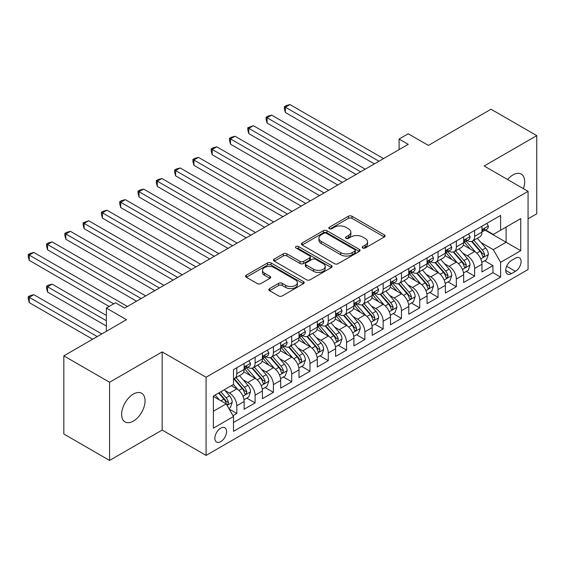 <?xml version="1.0" encoding="UTF-8"?>
<svg xmlns="http://www.w3.org/2000/svg" width="565" height="565" viewBox="0 0 565 565"><rect width="100%" height="100%" fill="white"/><g stroke="black" fill="none" stroke-linecap="round" stroke-linejoin="round"><path stroke-width="0.85" d="M362.73 247.993A1.78 1.024 0 0 0 365.244 247.993L384.32 236.975A2.543 1.469 0 0 0 385.069 235.937A2.543 1.469 0 0 0 384.32 234.899L351.995 216.24A2.543 1.469 0 0 0 348.407 216.24L329.324 227.257A1.78 1.024 0 0 0 328.809 227.985A1.78 1.024 0 0 0 329.324 228.705A1.78 1.024 0 0 0 331.839 228.705L334.311 227.285A8.129 4.689 0 0 1 345.801 227.285L348.499 228.839A8.129 4.689 0 0 1 350.879 232.151A8.129 4.689 0 0 1 348.499 235.471L346.027 236.897A1.78 1.024 0 0 0 345.505 237.625A1.78 1.024 0 0 0 346.027 238.352A1.78 1.024 0 0 0 348.541 238.352L351.013 236.926A8.129 4.689 0 0 1 362.504 236.926L365.195 238.479A8.129 4.689 0 0 1 367.575 241.799A8.129 4.689 0 0 1 365.195 245.111L362.73 246.538A1.78 1.024 0 0 0 362.207 247.265A1.78 1.024 0 0 0 362.73 247.993L362.73 246.538M133.354 421.13A16.562 9.563 120 0 0 144.167 406.539A16.562 9.563 120 0 0 141.631 393.268A16.562 9.563 120 0 0 133.354 394.088A16.562 9.563 120 0 0 122.534 408.679A16.562 9.563 120 0 0 125.077 421.949A16.562 9.563 120 0 0 133.354 421.13M523.374 188.639A16.562 9.563 120 0 0 521.248 174.105A16.562 9.563 120 0 0 512.964 174.924A16.562 9.563 120 0 0 507.596 179.529M220.71 441.675A8.277 4.781 120 0 0 226.12 434.379A8.277 4.781 120 0 0 224.849 427.747A8.277 4.781 120 0 0 220.71 428.157A8.277 4.781 120 0 0 215.3 435.453A8.277 4.781 120 0 0 216.572 442.084A8.277 4.781 120 0 0 220.71 441.675M269.576 288.609A2.543 1.469 0 0 0 268.827 289.64A2.543 1.469 0 0 0 269.576 290.678L278.644 295.919A2.543 1.469 0 0 0 282.232 295.919L303.426 283.679A2.543 1.469 0 0 0 304.168 282.648A2.543 1.469 0 0 0 303.426 281.61L271.101 262.944A2.543 1.469 0 0 0 267.506 262.944L246.319 275.183A2.543 1.469 0 0 0 245.577 276.214A2.543 1.469 0 0 0 246.319 277.253L257.273 283.581A2.543 1.469 0 0 0 260.868 283.581L269.936 278.34A2.543 1.469 0 0 0 270.677 277.309A2.543 1.469 0 0 0 269.936 276.271L264.498 273.135A6.794 3.92 0 0 1 262.513 270.36A6.794 3.92 0 0 1 266.701 266.737A6.794 3.92 0 0 1 274.11 267.584L295.389 279.873A6.794 3.92 0 0 1 297.374 282.648A6.794 3.92 0 0 1 293.186 286.271A6.794 3.92 0 0 1 285.777 285.417L282.232 283.369A2.543 1.469 0 0 0 278.644 283.369L269.576 288.609L269.576 290.678M528.063 218.81L536.75 213.796L536.75 135.628L491.013 109.222L428.355 145.403L408.227 133.785L399.081 139.061L408.227 144.343L124.66 308.059L115.514 302.776L106.368 308.059L106.368 331.295M109.568 382.258L109.568 460.426L162.169 430.057L162.169 351.896L109.568 382.258L63.831 355.858L126.489 319.677L106.368 308.059M162.169 351.896L206.077 377.243L528.063 191.344L528.063 269.512L206.077 455.404L206.077 377.243M536.75 135.628L484.156 165.997L528.063 191.344M334.487 263.671A2.543 1.469 0 0 0 338.082 263.671L359.269 251.439A2.543 1.469 0 0 0 360.018 250.401A2.543 1.469 0 0 0 359.269 249.363L326.944 230.704A2.543 1.469 0 0 0 323.357 230.704L302.169 242.936A2.543 1.469 0 0 0 301.42 243.974A2.543 1.469 0 0 0 302.169 245.012L334.487 263.671M296.682 248.374A1.78 1.024 0 0 1 298.482 248.628L298.482 246.517L331.344 265.486A2.543 1.469 0 0 1 332.093 266.525A2.543 1.469 0 0 1 331.344 267.563L310.157 279.795A2.543 1.469 0 0 1 306.569 279.795L274.244 261.129L274.244 259.06A2.543 1.469 0 0 0 273.495 260.098A2.543 1.469 0 0 0 274.244 261.129M274.244 259.06L283.312 253.826A2.543 1.469 0 0 1 286.9 253.826L300.008 261.39A2.543 1.469 0 0 0 303.603 261.39L309.62 257.915A2.543 1.469 0 0 0 310.362 256.884A2.543 1.469 0 0 0 309.62 255.846L295.968 247.964A1.78 1.024 0 0 1 295.453 247.237A1.78 1.024 0 0 1 296.547 246.291A1.78 1.024 0 0 1 298.482 246.517M109.568 460.426L63.831 434.019L63.831 355.858M233.013 415.663L236.806 413.474L229.221 409.088M224.898 390.436L229.489 393.085A10.347 5.975 60 0 1 236.806 405.762L244.129 401.538L244.129 409.251L255.105 402.909L246.778 398.106M243.19 379.871L247.788 382.526A10.347 5.975 60 0 1 255.105 395.203L262.421 390.973L262.421 398.685L273.396 392.35L265.077 387.541M261.489 369.312L266.08 371.961A10.347 5.975 60 0 1 273.396 384.638L280.713 380.415L280.713 388.127L291.695 381.785L283.369 376.982M279.781 358.747L284.379 361.402A10.347 5.975 60 0 1 291.695 374.072L299.012 369.849L299.012 377.561L309.987 371.226L301.661 366.417M298.08 348.188L302.671 350.837A10.347 5.975 60 0 1 309.987 363.514L317.304 359.291L317.304 366.996L328.279 360.661L319.96 355.858M316.372 337.623L320.962 340.278A10.347 5.975 60 0 1 328.279 352.948L335.603 348.725L335.603 356.437L346.578 350.102L338.251 345.293M334.664 327.064L339.261 329.713A10.347 5.975 60 0 1 346.578 342.39L353.895 338.167L353.895 345.872L364.87 339.537L356.55 334.734M352.963 316.499L357.553 319.154A10.347 5.975 60 0 1 364.87 331.825L372.187 327.601L372.187 335.313L383.169 328.971L374.842 324.169M371.254 305.94L375.845 308.589A10.347 5.975 60 0 1 383.169 321.266L390.486 317.036L390.486 324.748L401.461 318.413L393.134 313.603M389.546 295.375L394.144 298.023A10.347 5.975 60 0 1 401.461 310.701L408.777 306.477L408.777 314.189L419.753 307.847L411.433 303.045M407.845 284.809L412.436 287.465A10.347 5.975 60 0 1 419.753 300.142L427.076 295.912L427.076 303.624L438.052 297.289L429.725 292.479M426.137 274.251L430.735 276.899A10.347 5.975 60 0 1 438.052 289.577L445.368 285.353L445.368 293.065L456.343 286.723L448.024 281.921M444.436 263.686L449.027 266.341A10.347 5.975 60 0 1 456.343 279.011L463.66 274.788L463.66 282.5L474.642 276.165L474.642 268.453A10.347 5.975 -120 0 0 467.319 255.776L462.728 253.127M466.316 271.355L474.642 276.165M244.129 401.538A10.347 5.975 -120 0 0 236.806 388.861L231.318 385.697M262.421 390.973A10.347 5.975 -120 0 0 255.105 378.303L243.79 371.77M280.713 380.415A10.347 5.975 -120 0 0 273.396 367.737L262.082 361.204M299.012 369.849A10.347 5.975 -120 0 0 291.695 357.179L280.381 350.646M317.304 359.291A10.347 5.975 -120 0 0 309.987 346.613L298.673 340.081M335.603 348.725A10.347 5.975 -120 0 0 328.279 336.048L316.965 329.522M353.895 338.167A10.347 5.975 -120 0 0 346.578 325.489L335.264 318.957M372.187 327.601A10.347 5.975 -120 0 0 364.87 314.924L353.556 308.391M390.486 317.036A10.347 5.975 -120 0 0 383.169 304.365L371.855 297.833M408.777 306.477A10.347 5.975 -120 0 0 401.461 293.8L390.147 287.267M427.076 295.912A10.347 5.975 -120 0 0 419.753 283.242L408.439 276.709M445.368 285.353A10.347 5.975 -120 0 0 438.052 272.676L426.737 266.143M463.66 274.788A10.347 5.975 -120 0 0 456.343 262.118L445.029 255.585M515.435 258.205L511.41 260.529A8.023 4.633 120 0 0 506.169 267.598A8.023 4.633 120 0 0 507.398 274.025A8.023 4.633 120 0 0 511.41 273.63L515.435 271.306A8.023 4.633 120 0 0 520.676 264.236A8.023 4.633 120 0 0 519.447 257.81A8.023 4.633 120 0 0 515.435 258.205M213.393 411.256L226.198 403.862L233.514 416.539L233.514 431.321L500.618 277.111L500.618 262.329L493.302 249.652L481.02 242.562M233.514 416.539L213.393 428.157L213.393 396.044L233.514 384.426L233.514 369.637L500.618 215.427L500.618 230.216L520.739 218.599L520.739 250.705L500.618 262.329M247.689 367.257L247.788 367.314A10.347 5.975 60 0 0 252.958 367.829L260.281 363.606A10.347 5.975 -120 0 0 262.421 358.867L262.421 352.948M265.988 356.699L266.08 356.755A10.347 5.975 60 0 0 271.257 357.264L278.573 353.04A10.347 5.975 -120 0 0 280.713 348.301L280.713 342.39M284.28 346.133L284.379 346.19A10.347 5.975 60 0 0 289.548 346.705L296.865 342.475A10.347 5.975 -120 0 0 299.012 337.743L299.012 331.825M302.572 335.575L302.671 335.631A10.347 5.975 60 0 0 307.847 336.14L315.164 331.916A10.347 5.975 -120 0 0 317.304 327.177L317.304 321.266M320.871 325.009L320.962 325.066A10.347 5.975 60 0 0 326.139 325.581L333.456 321.351A10.347 5.975 -120 0 0 335.603 316.619L335.603 310.701M339.162 314.451L339.261 314.5A10.347 5.975 60 0 0 344.431 315.016L351.755 310.792A10.347 5.975 -120 0 0 353.895 306.053L353.895 300.135M357.461 303.885L357.553 303.942A10.347 5.975 60 0 0 362.73 304.457L370.047 300.227A10.347 5.975 -120 0 0 372.187 295.488L372.187 289.577M375.753 293.327L375.845 293.376A10.347 5.975 60 0 0 381.022 293.892L388.339 289.668A10.347 5.975 -120 0 0 390.486 284.93L390.486 279.011M394.045 282.761L394.144 282.818A10.347 5.975 60 0 0 399.321 283.326L406.638 279.103A10.347 5.975 -120 0 0 408.777 274.364L408.777 268.453M412.344 272.196L412.436 272.252A10.347 5.975 60 0 0 417.613 272.768L424.929 268.545A10.347 5.975 -120 0 0 427.076 263.806L427.076 257.887M430.636 261.637L430.735 261.694A10.347 5.975 60 0 0 435.905 262.202L443.221 257.979A10.347 5.975 -120 0 0 445.368 253.24L445.368 247.329M448.928 251.072L449.027 251.128A10.347 5.975 60 0 0 454.204 251.644L461.52 247.421A10.347 5.975 -120 0 0 463.66 242.682L463.66 236.763M233.514 422.45L492.934 272.676L492.934 265.599L481.959 271.935L481.959 264.229A10.347 5.975 -120 0 0 474.642 251.552L463.328 245.019M467.227 240.513L467.319 240.57A10.347 5.975 -120 0 0 472.495 241.078A10.347 5.975 -120 0 0 474.642 236.34L474.642 230.428M472.495 241.078L479.812 236.855A10.347 5.975 -120 0 0 481.959 232.116L481.959 226.205M236.806 367.737L236.806 373.656A10.347 5.975 60 0 1 234.666 378.388A10.347 5.975 60 0 1 233.514 378.811M234.666 378.388L241.982 374.164A10.347 5.975 -120 0 0 244.129 369.425L244.129 363.514M255.105 357.172L255.105 363.09A10.347 5.975 60 0 1 252.958 367.829M273.396 346.613L273.396 352.525A10.347 5.975 60 0 1 271.257 357.264M291.695 336.048L291.695 341.966A10.347 5.975 60 0 1 289.548 346.705M309.987 325.489L309.987 331.401A10.347 5.975 60 0 1 307.847 336.14M328.279 314.924L328.279 320.842A10.347 5.975 60 0 1 326.139 325.581M346.578 304.365L346.578 310.277A10.347 5.975 60 0 1 344.431 315.016M364.87 293.8L364.87 299.718A10.347 5.975 60 0 1 362.73 304.457M383.169 283.242L383.169 289.153A10.347 5.975 60 0 1 381.022 293.892M401.461 272.676L401.461 278.594A10.347 5.975 60 0 1 399.321 283.326M419.753 262.118L419.753 268.029A10.347 5.975 60 0 1 417.613 272.768M438.052 251.552L438.052 257.463A10.347 5.975 60 0 1 435.905 262.202M456.343 240.987L456.343 246.905A10.347 5.975 60 0 1 454.204 251.644M456.343 279.011L456.343 286.723M438.052 289.577L438.052 297.289M419.753 300.142L419.753 307.847M401.461 310.701L401.461 318.413M383.169 321.266L383.169 328.971M364.87 331.825L364.87 339.537M346.578 342.39L346.578 350.102M328.279 352.948L328.279 360.661M309.987 363.514L309.987 371.226M291.695 374.072L291.695 381.785M273.396 384.638L273.396 392.35M255.105 395.203L255.105 402.909M236.806 405.762L236.806 413.474M226.198 403.862L213.393 396.468M493.302 249.652L506.106 242.258L506.106 227.045L520.739 218.599M485.151 230.16L520.739 250.705M485.519 229.948L493.302 234.44L500.618 230.216M162.169 430.057L206.077 455.404M399.081 139.061L399.081 149.626M484.608 260.797L492.934 265.599M492.934 272.676L500.618 277.111M363.436 248.24L365.195 247.23A8.129 4.689 0 0 0 367.575 243.911L367.575 241.799M350.879 232.151L350.879 234.27A8.129 4.689 0 0 1 348.499 237.583L346.74 238.6M384.285 236.996L351.995 218.351A2.543 1.469 0 0 0 348.407 218.351L330.038 228.959M359.234 251.46L326.944 232.815A2.543 1.469 0 0 0 323.357 232.815L302.197 245.033M354.785 251.128A1.78 1.024 0 0 0 355.3 250.401A1.78 1.024 0 0 0 354.785 249.673L326.408 233.296A1.78 1.024 0 0 0 323.893 233.296L321.294 234.8A8.129 4.689 0 0 0 318.914 238.119A8.129 4.689 0 0 0 321.294 241.432L340.688 252.633A8.129 4.689 0 0 0 352.179 252.633L354.785 251.128L354.785 253.24A1.78 1.024 0 0 0 355.3 252.513L355.3 250.401M318.914 238.119L318.914 240.231A8.129 4.689 0 0 0 321.294 243.543L321.294 241.432M354.785 253.24L352.179 254.744A8.129 4.689 0 0 1 340.688 254.744L321.294 243.543M274.279 261.15L283.312 255.938L283.312 253.826M310.362 256.884L310.362 258.996A2.543 1.469 0 0 1 309.62 260.034L303.603 263.502A2.543 1.469 0 0 1 300.008 263.502L286.9 255.938A2.543 1.469 0 0 0 283.312 255.938M298.482 248.628L331.316 267.577M313.617 269.244A6.794 3.92 0 0 0 321.019 270.098A6.794 3.92 0 0 0 325.214 266.468A6.794 3.92 0 0 0 323.222 263.7L315.722 259.37A2.543 1.469 0 0 0 312.134 259.37L306.117 262.845A2.543 1.469 0 0 0 305.375 263.876A2.543 1.469 0 0 0 306.117 264.914L313.617 269.244L313.617 271.355A6.794 3.92 0 0 0 321.019 272.21A6.794 3.92 0 0 0 325.214 268.587L325.214 266.468M305.375 263.876L305.375 265.995A2.543 1.469 0 0 0 306.117 267.026L306.117 264.914M313.617 271.355L306.117 267.026M297.374 282.648L297.374 284.76A6.794 3.92 0 0 1 293.186 288.383A6.794 3.92 0 0 1 285.777 287.529L282.232 285.48A2.543 1.469 0 0 0 278.644 285.48L269.604 290.7M262.513 270.36L262.513 272.471A6.794 3.92 0 0 0 264.498 275.247L264.498 273.135M269.901 278.361L264.498 275.247M303.391 283.701L271.101 265.056A2.543 1.469 0 0 0 267.506 265.056L246.354 277.274M481.804 262.414L486.529 259.688L488.358 254.405A6.858 3.955 -120 0 0 485.688 247.964L477.333 238.289M475.659 252.223L466.104 241.163M470.221 249.003L464.677 242.583A16.427 9.485 -120 0 0 464.169 242.011M285.382 154.746L337.792 185.009L248.791 133.623L248.791 128.34L253.367 125.698L346.945 179.727M471.563 241.453L480.017 251.241A6.858 3.955 60 0 1 482.461 255.966L482.962 256.778L483.887 256.644L484.657 254.695A6.858 3.955 -120 0 0 482.213 249.97L473.858 240.295M472.065 241.29L481.147 251.813A3.496 2.02 60 0 1 482.023 253.177L484.657 254.695M486.804 223.401L488.358 226.099A6.858 3.955 60 0 1 486.938 229.129L483.463 231.134A6.858 3.955 -120 0 0 484.657 229.56L484.516 228.952M378.96 161.244L285.382 107.216L289.958 104.574L383.529 158.603M482.185 231.459L482.213 231.459A6.858 3.955 -120 0 0 483.463 231.134M483.774 229.044L484.657 229.56C484.226 228.521 483.499 228.945 482.461 230.824A6.858 3.955 60 0 1 481.959 231.798M374.383 163.885L285.382 112.499L285.382 107.216L284.379 106.637L286.208 105.577L289.958 104.574M285.382 112.499L284.379 108.748L284.379 106.637M463.512 272.98L468.237 270.247L470.066 264.964A6.858 3.955 -120 0 0 467.396 258.53L459.034 248.854M457.36 262.781L447.805 251.722M451.922 259.561L446.378 253.141A16.427 9.485 -120 0 0 445.87 252.569M267.09 165.312L319.5 195.575L230.499 144.188L230.499 138.905L235.068 136.264L328.646 190.292M453.271 252.011L461.725 261.8A6.858 3.955 60 0 1 464.169 266.525L464.67 267.337L465.595 267.21L466.365 265.26A6.858 3.955 -120 0 0 463.922 260.536L455.56 250.86M453.766 251.856L462.848 262.372A3.496 2.02 60 0 1 463.731 263.742L466.365 265.26M445.213 283.538L449.945 280.812L451.767 275.529A6.858 3.955 -120 0 0 449.097 269.088L440.742 259.413M439.069 273.347L429.513 262.287M433.63 270.127L428.086 263.707A16.427 9.485 -120 0 0 427.578 263.135M248.791 175.87L301.209 206.133L212.2 154.746L212.2 149.464L216.776 146.829L310.355 200.85M434.972 262.577L443.426 272.365A6.858 3.955 60 0 1 445.877 277.09L446.371 277.902L447.296 277.768L448.066 275.819A6.858 3.955 -120 0 0 445.623 271.101L437.268 261.418M435.474 262.414L444.556 272.937A3.496 2.02 60 0 1 445.439 274.3L448.066 275.819M426.921 294.104L431.646 291.37L433.475 286.088A6.858 3.955 -120 0 0 430.805 279.654L422.45 269.978M420.77 283.905L411.221 272.846M415.339 280.685L409.795 274.265A16.427 9.485 -120 0 0 409.279 273.693M230.499 186.436L282.91 216.699L193.908 165.312L193.908 160.029L198.485 157.388L292.056 211.416M416.68 273.142L425.134 282.931A6.858 3.955 60 0 1 427.578 287.649L428.079 288.461L429.005 288.334L429.774 286.384A6.858 3.955 -120 0 0 427.331 281.66L418.969 271.984M417.175 272.98L426.264 283.496A3.496 2.02 60 0 1 427.14 284.866L429.774 286.384M408.622 304.662L413.354 301.936L415.183 296.653A6.858 3.955 -120 0 0 412.514 290.212L404.152 280.537M402.478 294.471L392.922 283.411M397.04 291.25L391.496 284.831A16.427 9.485 -120 0 0 390.987 284.259M212.2 197.001L264.618 227.257L175.616 175.87L175.616 170.595L180.186 167.953L273.764 221.974M398.389 283.701L406.842 293.489A6.858 3.955 60 0 1 409.286 298.214L409.78 299.026L410.713 298.892L411.482 296.943A6.858 3.955 -120 0 0 409.039 292.225L400.677 282.542M398.883 283.538L407.965 294.061A3.496 2.02 60 0 1 408.848 295.424L411.482 296.943M468.512 233.966L470.066 236.657A6.858 3.955 60 0 1 468.646 239.694L465.172 241.7A6.858 3.955 -120 0 0 466.365 240.118L466.217 239.511M360.661 171.809L267.09 117.781L271.659 115.14L365.237 169.168M463.893 242.018L463.922 242.018A6.858 3.955 -120 0 0 465.172 241.7M465.475 239.609L466.365 240.118C465.934 239.087 465.2 239.511 464.169 241.389A6.858 3.955 60 0 1 463.66 242.364M356.091 174.444L267.09 123.064L267.09 117.781L266.08 117.202L267.909 116.143L271.659 115.14M267.09 123.064L266.08 119.314L266.08 117.202M450.213 244.525L451.767 247.223A6.858 3.955 60 0 1 450.354 250.253L446.873 252.258A6.858 3.955 -120 0 0 448.066 250.683L447.925 250.076M342.369 182.368L247.788 127.761L253.367 125.698M445.594 252.583L445.623 252.583A6.858 3.955 -120 0 0 446.873 252.258M447.183 250.168L448.066 250.683C447.635 249.652 446.908 250.069 445.877 251.948A6.858 3.955 60 0 1 445.368 252.922M248.791 133.623L247.788 129.872L247.788 127.761M431.921 255.09L433.475 257.781A6.858 3.955 60 0 1 432.055 260.818L428.581 262.824A6.858 3.955 -120 0 0 429.774 261.242L429.633 260.635M324.077 192.933L229.489 138.326L231.318 137.267L235.068 136.264M427.302 263.142L427.331 263.142A6.858 3.955 -120 0 0 428.581 262.824M428.892 260.733L429.774 261.242C429.344 260.211 428.609 260.635 427.578 262.513A6.858 3.955 60 0 1 427.076 263.488M230.499 144.188L229.489 140.438L229.489 138.326M413.629 265.656L415.183 268.347A6.858 3.955 60 0 1 413.764 271.377L410.289 273.389A6.858 3.955 -120 0 0 411.482 271.807L411.334 271.2M305.778 203.492L211.197 148.885L213.026 147.832L216.776 146.829M409.011 273.707L409.039 273.707A6.858 3.955 -120 0 0 410.289 273.389M410.593 271.299L411.482 271.807C411.052 270.776 410.317 271.193 409.286 273.072A6.858 3.955 60 0 1 408.777 274.053M212.2 154.746L211.197 150.996L211.197 148.885M390.33 315.228L395.055 312.494L396.884 307.219A6.858 3.955 -120 0 0 394.215 300.778L385.86 291.102M384.186 305.036L374.63 293.97M378.748 301.809L373.204 295.396A16.427 9.485 -120 0 0 372.695 294.824M193.908 207.56L246.319 237.823L157.317 186.436L157.317 181.153L161.894 178.512L255.472 232.54M380.09 294.266L388.543 304.055A6.858 3.955 60 0 1 390.987 308.773L391.489 309.585L392.414 309.458L393.184 307.508A6.858 3.955 -120 0 0 390.74 302.784L382.385 293.108M380.591 294.104L389.673 304.62A3.496 2.02 60 0 1 390.549 305.99L393.184 307.508M395.331 276.214L396.884 278.905A6.858 3.955 60 0 1 395.465 281.942L391.99 283.948A6.858 3.955 -120 0 0 393.184 282.366L393.042 281.758M287.486 214.057L192.905 159.45L194.734 158.391L198.485 157.388M390.712 284.273L390.74 284.273A6.858 3.955 -120 0 0 391.99 283.948M392.301 281.857L393.184 282.366C392.753 281.335 392.025 281.758 390.987 283.637A6.858 3.955 60 0 1 390.486 284.612M193.908 165.312L192.905 161.562L192.905 159.45M372.038 325.786L376.763 323.06L378.592 317.777A6.858 3.955 -120 0 0 375.923 311.343L367.561 301.661M365.887 315.595L356.338 304.535M360.449 312.374L354.905 305.955A16.427 9.485 -120 0 0 354.396 305.382M175.616 218.125L228.027 248.381L139.025 196.994L139.025 191.719L143.595 189.077L237.173 243.105M361.798 304.825L370.252 314.613A6.858 3.955 60 0 1 372.695 319.338L373.197 320.15L374.122 320.023L374.892 318.067A6.858 3.955 -120 0 0 372.448 313.349L364.086 303.666M362.292 304.669L371.375 315.185A3.496 2.02 60 0 1 372.257 316.548L374.892 318.067M377.039 286.78L378.592 289.471A6.858 3.955 60 0 1 377.173 292.501L373.698 294.513A6.858 3.955 -120 0 0 374.892 292.931L374.743 292.324M269.187 224.616L174.606 170.008L176.435 168.956L180.186 167.953M372.42 294.831L372.448 294.831A6.858 3.955 -120 0 0 373.698 294.513M374.002 292.423L374.892 292.931C374.461 291.9 373.726 292.324 372.695 294.196A6.858 3.955 60 0 1 372.187 295.177M175.616 175.87L174.606 172.12L174.606 170.008M353.739 336.352L358.471 333.618L360.301 328.343A6.858 3.955 -120 0 0 357.631 321.902L349.269 312.226M347.595 326.16L338.04 315.093M342.157 322.94L336.613 316.52A16.427 9.485 -120 0 0 336.104 315.948M157.317 228.684L209.735 258.947L120.726 207.56L120.726 202.277L125.303 199.636L218.881 253.664M343.499 315.39L351.953 325.179A6.858 3.955 60 0 1 354.403 329.896L354.898 330.716L355.823 330.582L356.593 328.632A6.858 3.955 -120 0 0 354.149 323.907L345.794 314.232M344 315.228L353.083 325.744A3.496 2.02 60 0 1 353.965 327.114L356.593 328.632M358.74 297.338L360.301 300.029A6.858 3.955 60 0 1 358.881 303.066L355.399 305.072A6.858 3.955 -120 0 0 356.593 303.497L356.451 302.882M250.895 235.181L156.314 180.574L158.143 179.515L161.894 178.512M354.121 305.397L354.149 305.397A6.858 3.955 -120 0 0 355.399 305.072M355.71 302.981L356.593 303.497C356.162 302.459 355.434 302.882 354.403 304.761A6.858 3.955 60 0 1 353.895 305.736M157.317 186.436L156.314 182.686L156.314 180.574M335.448 346.91L340.172 344.184L342.002 338.901A6.858 3.955 -120 0 0 339.332 332.467L330.977 322.785M329.296 336.719L319.748 325.659M323.865 333.498L318.321 327.079A16.427 9.485 -120 0 0 317.805 326.506M139.025 239.249L191.436 269.505L102.434 218.125L102.434 212.843L107.011 210.201L200.582 264.229M325.207 325.949L333.661 335.737A6.858 3.955 60 0 1 336.104 340.462L336.606 341.274L337.531 341.147L338.301 339.198A6.858 3.955 -120 0 0 335.857 334.473L327.495 324.797M325.701 325.793L334.791 336.309A3.496 2.02 60 0 1 335.666 337.672L338.301 339.198M340.448 307.904L342.002 310.595A6.858 3.955 60 0 1 340.582 313.632L337.107 315.637A6.858 3.955 -120 0 0 338.301 314.055L338.16 313.448M232.603 245.74L138.015 191.132L139.845 190.08L143.595 189.077M335.829 315.955L335.857 315.955A6.858 3.955 -120 0 0 337.107 315.637M337.418 313.547L338.301 314.055C337.87 313.024 337.136 313.448 336.104 315.327A6.858 3.955 60 0 1 335.603 316.301M139.025 196.994L138.015 193.251L138.015 191.132M317.149 357.476L321.881 354.749L323.71 349.467A6.858 3.955 -120 0 0 321.04 343.026L312.678 333.35M311.004 347.284L301.449 336.224M305.566 344.064L300.022 337.644A16.427 9.485 -120 0 0 299.514 337.072M120.726 249.808L173.144 280.071L84.143 228.684L84.143 223.401L88.712 220.76L182.29 274.788M306.915 336.514L315.369 346.303A6.858 3.955 60 0 1 317.812 351.027L318.307 351.84L319.239 351.705L320.009 349.756A6.858 3.955 -120 0 0 317.565 345.031L309.203 335.356M307.409 336.352L316.492 346.868A3.496 2.02 60 0 1 317.375 348.238L320.009 349.756M322.156 318.462L323.71 321.16A6.858 3.955 60 0 1 322.29 324.19L318.815 326.196A6.858 3.955 -120 0 0 320.009 324.621L319.861 324.013M214.305 256.305L119.724 201.698L121.553 200.639L125.303 199.636M317.537 326.521L317.565 326.521A6.858 3.955 -120 0 0 318.815 326.196M319.119 324.105L320.009 324.621C319.578 323.583 318.844 324.006 317.812 325.885A6.858 3.955 60 0 1 317.304 326.86M120.726 207.56L119.724 203.81L119.724 201.698M298.857 368.041L303.582 365.308L305.411 360.025A6.858 3.955 -120 0 0 302.741 353.591L294.386 343.908M292.712 357.843L283.157 346.783M287.274 354.622L281.73 348.202A16.427 9.485 -120 0 0 281.222 347.63M102.434 260.373L154.845 290.636L65.844 239.249L65.844 233.966L70.42 231.325L163.998 285.353M288.616 347.072L297.07 356.861A6.858 3.955 60 0 1 299.514 361.586L300.015 362.398L300.94 362.271L301.71 360.322A6.858 3.955 -120 0 0 299.266 355.597L290.911 345.921M289.118 346.917L298.2 357.433A3.496 2.02 60 0 1 299.083 358.796L301.71 360.322M303.857 329.028L305.411 331.719A6.858 3.955 60 0 1 303.991 334.755L300.516 336.761A6.858 3.955 -120 0 0 301.71 335.179L301.569 334.572M196.013 266.871L101.432 212.263L103.261 211.204L107.011 210.201M299.238 337.079L299.266 337.079A6.858 3.955 -120 0 0 300.516 336.761M300.827 334.671L301.71 335.179C301.279 334.148 300.552 334.572 299.514 336.45A6.858 3.955 60 0 1 299.012 337.425M102.434 218.125L101.432 214.375L101.432 212.263M280.565 378.599L285.29 375.873L287.119 370.591A6.858 3.955 -120 0 0 284.449 364.15L276.087 354.474M274.413 368.408L264.865 357.348M268.975 365.188L263.431 358.768A16.427 9.485 -120 0 0 262.923 358.196M84.143 270.932L136.553 301.194L47.552 249.808L47.552 244.525L52.121 241.891L145.699 295.912M270.324 357.638L278.778 367.427A6.858 3.955 60 0 1 281.222 372.151L281.723 372.964L282.648 372.829L283.418 370.88A6.858 3.955 -120 0 0 280.974 366.155L272.613 356.48M270.819 357.476L279.908 367.999A3.496 2.02 60 0 1 280.784 369.362L283.418 370.88M285.565 339.586L287.119 342.284A6.858 3.955 60 0 1 285.699 345.314L282.225 347.32A6.858 3.955 -120 0 0 283.418 345.745L283.27 345.137M177.714 277.429L83.133 222.822L88.712 220.76M280.946 347.645L280.974 347.645A6.858 3.955 -120 0 0 282.225 347.32M282.535 345.229L283.418 345.745C282.987 344.714 282.253 345.13 281.222 347.009A6.858 3.955 60 0 1 280.713 347.984M84.143 228.684L83.133 224.934L83.133 222.822M262.266 389.165L266.998 386.432L268.827 381.149A6.858 3.955 -120 0 0 266.157 374.715L257.795 365.039M256.122 378.967L246.566 367.907M250.683 375.746L245.139 369.326A16.427 9.485 -120 0 0 244.631 368.754M65.844 281.497L109.109 306.477L29.253 260.373L29.253 255.09L33.829 252.449L127.408 306.477M252.025 368.196L260.486 377.985A6.858 3.955 60 0 1 262.93 382.71L263.424 383.522L264.349 383.395L265.119 381.446A6.858 3.955 -120 0 0 262.676 376.721L254.321 367.045M252.527 368.041L261.609 378.557A3.496 2.02 60 0 1 262.492 379.927L265.119 381.446M267.266 350.152L268.827 352.843A6.858 3.955 60 0 1 267.407 355.879L263.926 357.885A6.858 3.955 -120 0 0 265.119 356.303L264.978 355.696M159.422 287.995L64.841 233.387L66.67 232.328L70.42 231.325M262.647 358.203L262.676 358.203A6.858 3.955 -120 0 0 263.926 357.885M264.236 355.795L265.119 356.303C264.688 355.272 263.961 355.696 262.93 357.574A6.858 3.955 60 0 1 262.421 358.549M65.844 239.249L64.841 235.499L64.841 233.387M243.974 399.723L248.699 396.997L250.528 391.714A6.858 3.955 -120 0 0 247.858 385.274L239.504 375.598M237.823 389.532L233.451 384.461M232.392 386.312L231.678 385.485M106.368 315.454L52.121 284.139L47.552 286.78L47.552 292.063L106.368 326.019M233.733 378.762L242.187 388.55A6.858 3.955 60 0 1 244.631 393.275L245.132 394.088L246.058 393.953L246.827 392.004A6.858 3.955 -120 0 0 244.384 387.286L236.022 377.604M234.228 378.599L243.317 389.123A3.496 2.02 60 0 1 244.193 390.486L246.827 392.004M47.552 292.063L46.542 288.312L46.542 286.194L106.368 320.736M46.542 286.194L48.371 285.141L52.121 284.139M248.974 360.71L250.528 363.408A6.858 3.955 60 0 1 249.109 366.438L245.634 368.444A6.858 3.955 -120 0 0 246.827 366.869L246.686 366.261M141.13 298.553L46.542 243.946L48.371 242.894L52.121 241.891M244.355 368.768L244.384 368.768A6.858 3.955 -120 0 0 245.634 368.444M245.945 366.36L246.827 366.869C246.397 365.838 245.662 366.254 244.631 368.133A6.858 3.955 60 0 1 244.129 369.107M47.552 249.808L46.542 246.058L46.542 243.946M228.853 408.453L230.407 407.556L232.236 402.273A6.858 3.955 -120 0 0 229.567 395.839L224.305 389.744M219.389 399.928L215.152 395.027M214.093 396.87L213.393 396.058M101.792 333.936L33.829 294.697L29.253 297.338L29.253 302.621L92.646 339.219M218.634 393.021L223.895 399.116A6.858 3.955 60 0 1 226.339 403.834L226.833 404.646L227.766 404.519L228.535 402.57A6.858 3.955 -120 0 0 226.092 397.845L220.823 391.75M219.058 392.774L225.018 399.681A3.496 2.02 60 0 1 225.901 401.051L228.535 402.57M29.253 302.621L28.25 298.871L28.25 296.759L97.222 336.578M28.25 296.759L30.079 295.7L33.829 294.697M113.685 303.836L28.25 254.511L30.079 253.452L33.829 252.449M29.253 260.373L28.25 256.623L28.25 254.511M229.489 393.085L236.806 388.861M247.788 382.526L255.105 378.303M266.08 371.961L273.396 367.737M284.379 361.402L291.695 357.179M302.671 350.837L309.987 346.613M320.962 340.278L328.279 336.048M339.261 329.713L346.578 325.489M357.553 319.154L364.87 314.924M375.845 308.589L383.169 304.365M394.144 298.023L401.461 293.8M412.436 287.465L419.753 283.242M430.735 276.899L438.052 272.676M449.027 266.341L456.343 262.118M467.319 255.776L474.642 251.552M474.642 236.34L481.959 232.116M236.806 373.656L244.129 369.425M255.105 363.09L262.421 358.867M273.396 352.525L280.713 348.301M291.695 341.966L299.012 337.743M309.987 331.401L317.304 327.177M328.279 320.842L335.603 316.619M346.578 310.277L353.895 306.053M364.87 299.718L372.187 295.488M383.169 289.153L390.486 284.93M401.461 278.594L408.777 274.364M419.753 268.029L427.076 263.806M438.052 257.463L445.368 253.24M456.343 246.905L463.66 242.682M474.642 268.453L481.959 264.229M506.664 266.242L515.435 271.306M505.739 270.353L511.41 273.63M365.195 247.23L365.195 245.111M346.027 238.352L346.027 236.897M348.499 237.583L348.499 235.471M329.324 228.705L329.324 227.257M348.407 218.351L348.407 216.24M351.995 218.351L351.995 216.24M384.32 236.975L384.32 234.899M302.169 245.012L302.169 242.936M323.357 232.815L323.357 230.704M326.944 232.815L326.944 230.704M359.269 251.439L359.269 249.363M340.688 254.744L340.688 252.633M352.179 254.744L352.179 252.633M286.9 255.938L286.9 253.826M300.008 263.502L300.008 261.39M303.603 263.502L303.603 261.39M309.62 260.034L309.62 257.915M331.344 267.563L331.344 265.486M278.644 285.48L278.644 283.369M282.232 285.48L282.232 283.369M285.777 287.529L285.777 285.417M269.936 278.34L269.936 276.271M246.319 277.253L246.319 275.183M267.506 265.056L267.506 262.944M271.101 265.056L271.101 262.944M303.426 283.679L303.426 281.61M480.759 258.897L488.315 254.54M482.213 249.97L485.688 247.964M476.747 253.127L480.017 251.241M488.315 226.021L481.959 229.687M462.467 269.463L470.024 265.098M463.922 260.536L467.396 258.53M458.455 263.693L461.725 261.8M444.168 280.021L451.725 275.663M445.623 271.101L449.097 269.088M440.156 274.251L443.426 272.365M425.876 290.587L433.433 286.222M427.331 281.66L430.805 279.654M421.864 284.817L425.134 282.931M407.577 301.152L415.134 296.787M409.039 292.225L412.514 290.212M403.572 295.375L406.842 293.489M470.024 236.58L463.66 240.252M451.725 247.145L445.368 250.811M433.433 257.704L427.076 261.376M415.134 268.269L408.777 271.935M389.285 311.711L396.842 307.346M390.74 302.784L394.215 300.778M385.274 305.94L388.543 304.055M396.842 278.828L390.486 282.5M370.993 322.276L378.55 317.911M372.448 313.349L375.923 311.343M366.982 316.506L370.252 314.613M378.55 289.393L372.187 293.065M352.694 332.834L360.251 328.47M354.149 323.907L357.631 321.902M348.683 327.064L351.953 325.179M360.251 299.951L353.895 303.624M334.402 343.4L341.959 339.035M335.857 334.473L339.332 332.467M330.391 337.63L333.661 335.737M341.959 310.517L335.603 314.189M316.103 353.958L323.66 349.594M317.565 345.031L321.04 343.026M312.099 348.188L315.369 346.303M323.66 321.075L317.304 324.748M297.812 364.524L305.368 360.159M299.266 355.597L302.741 353.591M293.8 358.754L297.07 356.861M305.368 331.641L299.012 335.313M279.52 375.082L287.077 370.725M280.974 366.155L284.449 364.15M275.508 369.312L278.778 367.427M287.077 342.206L280.713 345.872M261.221 385.648L268.778 381.283M262.676 376.721L266.157 374.715M257.216 379.878L260.486 377.985M268.778 352.765L262.421 356.437M242.929 396.206L250.486 391.849M244.384 387.286L247.858 385.274M238.917 390.436L242.187 388.55M250.486 363.33L244.129 366.996M227.066 405.366L232.187 402.407M226.092 397.845L229.567 395.839M220.936 400.825L223.895 399.116"/></g></svg>
